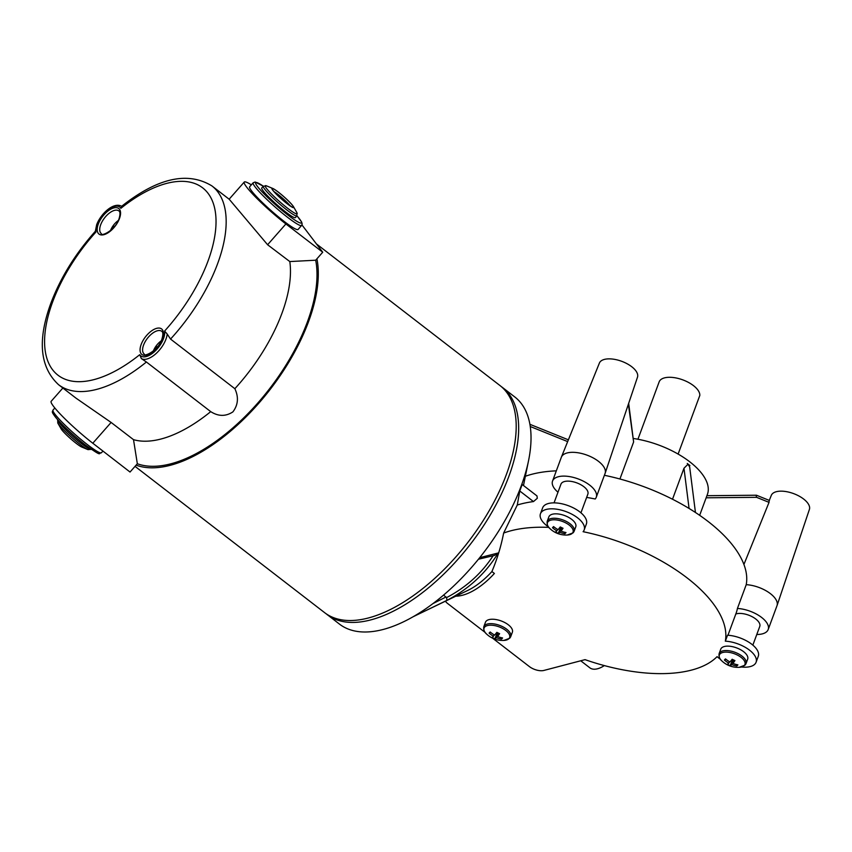 <?xml version="1.0" encoding="UTF-8"?>
<svg xmlns="http://www.w3.org/2000/svg" width="852" height="852" viewBox="0 0 852 852"><rect width="100%" height="100%" fill="white"/><g stroke="black" fill="none" stroke-linecap="round" stroke-linejoin="round"><path stroke-width="1.28" d="M285.409 211.775A22.418 2.556 41.4 0 0 295.388 217.601L296.922 215.865A22.418 2.556 -138.6 0 1 286.943 210.039A22.418 2.556 -138.6 0 1 263.268 186.226L261.745 187.972A22.418 2.556 41.4 0 0 285.409 211.775M283.716 221.083A32.28 3.685 41.4 0 0 298.083 229.465L301.608 225.45A32.28 3.685 -138.6 0 1 287.241 217.068A32.28 3.685 -138.6 0 1 253.161 182.786L249.625 186.801A32.28 3.685 41.4 0 0 283.716 221.083M95.328 231.371L96.659 224.715C100.919 213.426 113.806 201.668 121.708 206.322L120.899 208.303A17.935 8.808 -52.3 0 0 109.205 208.91A17.935 8.808 -52.3 0 0 97.107 224.385A17.935 8.808 -52.3 0 0 96.01 231.946L95.893 230.892M135.042 466.363L324.644 612.673A143.466 70.46 -52.3 0 0 419.014 591.48A143.466 70.46 -52.3 0 0 506.407 474.426A143.466 70.46 -52.3 0 0 499.932 385.509L316.358 243.864M137.342 463.754L133.508 439.664A125.532 61.653 -52.3 0 0 210.721 411.633C218.368 416.511 225.759 416.596 232.905 411.878C238.166 404.87 238.816 397.149 234.854 388.704A125.532 61.653 -52.3 0 0 281.916 313.366A125.532 61.653 -52.3 0 0 289.808 261.564L315.687 260.211A141.677 69.576 -52.3 0 1 307.348 322.035A141.677 69.576 -52.3 0 1 137.342 463.754L136.107 465.149A143.466 70.46 -52.3 0 0 308.52 321.737A143.466 70.46 -52.3 0 0 316.912 258.816L322.727 252.213L301.949 224.928M327.115 614.58A143.466 70.46 127.7 0 0 421.484 593.386A143.466 70.46 127.7 0 0 508.878 476.332A143.466 70.46 127.7 0 0 502.403 387.415L514.778 396.957A143.466 70.46 127.7 0 1 528.623 460.293A143.466 70.46 127.7 0 1 521.243 485.874A143.466 70.46 127.7 0 1 479.697 557.677A143.466 70.46 -52.3 0 1 385.53 628.819A143.466 70.46 127.7 0 1 339.49 624.122L325.879 613.578M741.464 667.02A23.313 10.906 -159.7 0 0 756.086 662.238A23.313 10.906 -159.7 0 0 749.515 650.151A23.313 10.906 -159.7 0 0 725.329 641.162A130.91 61.227 -159.7 0 0 583.098 531.701A23.313 10.906 -159.7 0 0 584.174 529.944A23.313 10.906 -159.7 0 0 577.603 517.846A23.313 10.906 -159.7 0 0 555.344 509.017A23.313 10.906 -159.7 0 0 540.445 513.767A23.313 10.906 -159.7 0 0 547.016 525.854A23.313 10.906 -159.7 0 0 548.443 526.898M584.174 529.944L586.378 523.991A23.313 10.906 -159.7 0 0 579.807 511.892A23.313 10.906 -159.7 0 0 557.538 503.074A23.313 10.906 -159.7 0 0 542.649 507.813L540.445 513.767M510.007 637.775A14.346 6.709 -159.7 0 0 510.731 636.646L509.73 638.233L503.905 640.427A13.632 6.379 -159.7 0 0 508.942 638.627A13.632 6.379 -159.7 0 0 501.519 627.881A13.632 6.379 -159.7 0 0 484.745 627.008A13.632 6.379 -159.7 0 0 486.535 633.994A23.313 23.313 0 0 0 492.552 638.159L529.369 666.573A10.756 5.027 -159.7 0 0 543.853 670.449L585.036 659.65A130.91 61.227 -159.7 0 0 717.086 656.636A23.313 10.906 -159.7 0 0 718.928 658.159A23.313 10.906 -159.7 0 0 720.345 659.203M756.086 662.238L758.28 656.296A23.313 10.906 -159.7 0 0 751.709 644.197A23.313 10.906 -159.7 0 0 727.533 635.219L725.329 641.162M580.947 512.819L587.869 494.117A14.346 6.709 -159.7 0 0 583.822 486.673A14.346 6.709 -159.7 0 0 570.116 481.252A14.346 6.709 -159.7 0 0 560.957 484.17L554.034 502.872M752.848 645.124L759.771 626.422A14.346 6.709 -159.7 0 0 755.724 618.978A14.346 6.709 -159.7 0 0 735.819 613.994M557.975 492.222A23.313 10.906 20.3 0 1 552.543 481.06L561.34 457.268A23.313 10.906 20.3 0 1 561.393 457.13L599.403 363.048A20.31 9.5 20.3 0 1 599.616 362.601A20.31 9.5 20.3 0 1 622.194 361.493A20.31 9.5 20.3 0 1 637.498 377.127L605.122 473.307A23.313 10.906 20.3 0 1 605.069 473.446L596.272 497.227A23.313 10.906 20.3 0 1 595.197 498.995A130.91 61.227 20.3 0 0 586.655 497.398M561.393 457.13A23.313 10.906 20.3 0 1 561.638 456.619A23.313 10.906 20.3 0 1 598.498 461.347A23.313 10.906 20.3 0 1 605.122 473.307M552.543 481.06A23.313 10.906 20.3 0 1 567.443 476.311A23.313 10.906 20.3 0 1 589.701 485.139A23.313 10.906 20.3 0 1 596.272 497.227M769.271 500.401L771.316 495.353A20.31 9.5 20.3 0 1 784.362 491.348A20.31 9.5 20.3 0 1 803.628 499.027A20.31 9.5 20.3 0 1 809.4 509.432L777.035 605.612A23.313 10.906 20.3 0 1 776.981 605.751L768.184 629.532A23.313 10.906 20.3 0 1 756.789 634.484M769.132 500.795L769.036 502.36L756.576 497.323L756.15 495.544M743.924 564.461L769.036 502.36M768.184 629.532A23.313 10.906 20.3 0 0 761.613 617.444A23.313 10.906 20.3 0 0 737.427 608.456L746.224 584.674A23.313 10.906 20.3 0 1 770.41 593.652A23.313 10.906 20.3 0 1 777.035 605.612M604.334 665.593A25.102 12.333 127.7 0 1 589.882 667.84L580.734 660.779M528.623 460.293L523.479 485.512M289.808 261.564L267.603 244.748L229.263 199.304L211.946 185.938A125.532 61.653 127.7 0 1 217.601 263.737A125.532 61.653 127.7 0 1 170.549 339.075L234.854 388.704M287.241 203.798A14.527 1.661 41.4 0 0 293.493 206.685A14.527 1.661 41.4 0 0 278.37 192.137A14.527 1.661 41.4 0 0 272.81 188.462A14.527 1.661 41.4 0 0 275.036 192.84A14.527 1.661 41.4 0 0 287.241 203.798M57.776 423.007A21.236 2.428 -138.6 0 0 79.886 444.265A21.236 2.428 -138.6 0 0 88.022 449.643L81.803 447.066A14.527 1.661 -138.6 0 1 76.243 443.391A14.527 1.661 -138.6 0 1 61.11 428.854L57.776 423.007L57.691 419.674M315.687 260.211L316.912 258.816M141.357 358.575L139.707 354.709A17.935 8.808 -52.3 0 0 155.085 351.109A17.935 8.808 -52.3 0 0 164.606 331.055L167.194 334.027A19.724 9.691 127.7 0 1 156.661 353.005A19.724 9.691 127.7 0 1 141.357 358.575L146.406 362.004A125.532 61.653 127.7 0 1 58.564 384.699L75.881 398.065L111.111 422.443L133.508 439.664M517.292 505.023A130.91 61.227 20.3 0 1 533.48 501.572L519.763 490.986L517.292 505.023M517.398 504.757L503.638 533.054C501.051 546.345 497.131 559.178 491.902 571.554A53.804 26.423 127.7 0 1 468.025 590.308L413.252 616.678M548.794 527.367A130.91 61.227 -159.7 0 0 503.638 533.054M556.324 470.847A130.91 61.227 -159.7 0 0 525.418 476.247M521.999 484.362L536.973 495.917L537.314 498.282L533.48 501.572M479.697 557.677L498.186 552.98C485.906 573.14 468.845 588.924 446.98 600.33L413.209 616.71M737.427 608.456A130.91 61.227 20.3 0 1 736.128 613.142L727.959 635.241M746.224 584.674A130.91 61.227 -159.7 0 0 604.398 475.288M633.547 438.514A62.771 29.351 20.3 0 1 707.416 494.352L699.662 515.322M628.669 403.347L633.622 441.986L628.382 404.199M619.926 478.994L633.622 441.986M672.516 499.229L683.975 468.238L687.969 464.255L689.662 466.907L695.445 512.478M689.907 465.533L687.255 463.488M491.902 571.554L494.384 573.46A53.804 26.423 127.7 0 1 456.022 596.176M443.594 595.09L446.554 597.625C466.097 587.369 481.646 573.375 493.18 555.664M433.018 603.557L446.043 596.975M445.489 601.32A10.756 5.027 -159.7 0 0 447.747 603.589L485.129 632.429M706.915 495.694L756.448 495.225L769.431 500.465M519.763 490.986L521.967 485.044M498.186 552.98L494.479 555.429L478.441 559.231M446.98 600.33L446.554 597.625M210.721 411.633L146.406 362.004M170.549 339.075L167.194 334.027M267.603 244.748L285.899 223.959L322.727 252.213M251.34 184.852A39.458 4.505 41.4 0 0 244.247 182.051A39.458 4.505 41.4 0 0 285.899 223.959M136.107 465.149L130.036 472.04L92.804 443.232A39.458 4.505 -138.6 0 1 51.141 401.335L62.867 388.022M285.42 202.307A12.556 1.438 41.4 0 0 278.167 195.917M280.191 197.813L278.923 196.631M154.787 349.789A21.726 19.138 -170.3 0 1 155.586 347.744L156.438 348.085M157.801 346.455A23.302 11.928 -154.5 0 0 155.586 347.744M736.831 654.783A13.632 6.379 -159.7 0 0 720.057 653.91A13.632 6.379 -159.7 0 0 721.846 660.907A23.313 23.313 0 0 0 739.216 667.329L739.216 667.329A13.632 6.379 -159.7 0 0 744.265 665.529A13.632 6.379 -159.7 0 0 736.831 654.783M745.319 664.677A14.346 6.709 -159.7 0 0 746.043 663.548L747.673 659.128A14.346 6.709 -159.7 0 0 737.853 648.383A14.346 6.709 -159.7 0 0 721.474 648.042A14.346 6.709 -159.7 0 0 720.76 649.181L719.131 653.591C718.651 656.551 719.557 658.99 721.846 660.907M736.82 665.976A23.302 21.14 47.9 0 1 731.751 664.581A23.302 5.048 -69.2 0 1 730.143 665.636A21.726 21.044 -17.7 0 1 728.726 665.018A21.726 21.044 -17.7 0 1 727.374 664.304A23.302 2.993 120.4 0 0 728.801 663.165A23.302 21.14 47.9 0 1 724.413 660.023A21.726 3.429 -30.4 0 1 725.489 658.894A23.302 19.085 -139.8 0 0 729.94 661.972A23.302 2.993 120.4 0 0 732.166 659.246A21.726 8.318 29.8 0 0 733.551 659.938A21.726 8.318 29.8 0 0 734.935 660.577A23.302 5.048 -69.2 0 1 732.88 663.378A23.302 19.085 -139.8 0 0 737.896 664.848A21.726 9.297 78.1 0 1 736.82 665.976L736.362 664.517M729.536 661.738L728.801 663.165M733.657 659.981L732.88 663.378M731.751 664.581L733.114 659.725M730.143 665.636L732.752 659.544M724.413 660.023L725.936 659.267M564.929 522.478A13.632 6.379 -159.7 0 0 548.145 521.605A13.632 6.379 -159.7 0 0 549.945 528.602A23.313 23.313 0 0 0 567.315 535.024L567.315 535.024A13.632 6.379 -159.7 0 0 572.352 533.224A13.632 6.379 -159.7 0 0 564.929 522.478M573.417 532.372A14.346 6.709 -159.7 0 0 574.131 531.243L575.771 526.824A14.346 6.709 -159.7 0 0 565.952 516.078A14.346 6.709 -159.7 0 0 549.572 515.737A14.346 6.709 -159.7 0 0 548.858 516.876L547.229 521.286C546.75 524.246 547.655 526.685 549.945 528.602M564.919 533.682A23.302 21.14 47.9 0 1 559.839 532.276A23.302 5.048 -69.2 0 1 558.241 533.331A21.726 21.044 -17.7 0 1 556.825 532.713A21.726 21.044 -17.7 0 1 555.461 531.999A23.302 2.993 120.4 0 0 556.899 530.86A23.302 21.14 47.9 0 1 552.511 527.718A21.726 3.429 -30.4 0 1 553.576 526.589A23.302 19.085 -139.8 0 0 558.039 529.667A23.302 2.993 120.4 0 0 560.254 526.941A21.726 8.318 29.8 0 0 561.638 527.633A21.726 8.318 29.8 0 0 563.034 528.272A23.302 5.048 -69.2 0 1 560.978 531.073A23.302 19.085 -139.8 0 0 565.984 532.543A21.726 9.297 78.1 0 1 564.919 533.682L564.461 532.212M557.634 529.433L556.899 530.86M561.745 527.676L560.978 531.073M559.839 532.276L561.212 527.42M558.241 533.331L560.85 527.239M552.511 527.718L554.034 526.962M483.819 626.689A14.346 6.709 -159.7 0 1 484.532 625.549A14.346 6.709 -159.7 0 1 500.912 625.89A14.346 6.709 -159.7 0 1 510.731 636.646L512.361 632.227A14.346 6.709 -159.7 0 0 502.542 621.481A14.346 6.709 -159.7 0 0 486.162 621.14A14.346 6.709 -159.7 0 0 485.448 622.279L483.819 626.689C483.34 629.649 484.245 632.088 486.535 633.994M494.224 634.836L493.489 636.263A23.302 21.14 47.9 0 1 489.101 633.121A21.726 3.429 -30.4 0 1 490.177 631.992A23.302 19.085 -139.8 0 0 494.629 635.07A23.302 2.993 120.4 0 0 496.854 632.344A21.726 8.318 29.8 0 0 498.239 633.025A21.726 8.318 29.8 0 0 499.623 633.675A23.302 5.048 -69.2 0 1 497.568 636.476A23.302 19.085 -139.8 0 0 502.573 637.946A21.726 9.297 78.1 0 1 501.508 639.075L501.051 637.615M493.489 636.263A23.302 2.993 120.4 0 1 492.062 637.402A21.726 21.044 -17.7 0 0 493.414 638.116A21.726 21.044 -17.7 0 0 494.831 638.734A23.302 5.048 -69.2 0 0 496.428 637.679A23.302 21.14 47.9 0 0 501.508 639.075M496.428 637.679L497.802 632.823M494.831 638.734L497.44 632.642M498.345 633.079L497.568 636.476M489.101 633.121L490.624 632.365M111.921 229.39A21.726 19.138 -170.3 0 1 112.72 227.346L113.572 227.686M114.924 226.046A23.302 11.928 -154.5 0 0 112.72 227.346M637.935 439.249L659.16 381.856A21.524 10.064 20.3 0 1 672.91 377.479A21.524 10.064 20.3 0 1 693.464 385.626A21.524 10.064 20.3 0 1 699.812 395.435L678.117 454.073M57.648 419.738A22.418 2.556 41.4 0 0 81.355 443.487A22.418 2.556 41.4 0 0 91.281 449.355M278.423 192.211A14.346 1.64 -138.6 0 1 292.694 205.609A14.346 1.64 -138.6 0 1 287.188 203.724A14.346 1.64 -138.6 0 1 272.906 190.337A14.346 1.64 -138.6 0 1 278.423 192.211M290.212 205.896A12.556 1.438 41.4 0 0 277.795 194.267A12.556 1.438 41.4 0 0 274.003 191.625M272.81 188.462L266.591 185.896A21.236 2.428 41.4 0 0 269.85 192.286A21.236 2.428 41.4 0 0 287.688 208.303A21.236 2.428 41.4 0 0 296.826 212.531L296.922 215.865M101.441 452.753C97.788 452.763 103.72 457.875 85.434 445.063C74.582 436.533 65.327 428.098 57.659 419.748C50.47 410.888 52.451 412.325 52.994 410.078A32.28 3.685 41.4 0 0 87.074 444.361A32.28 3.685 41.4 0 0 101.441 452.753L102.922 451.07M263.3 186.194A30.491 3.483 41.4 0 0 259.221 188.633A30.491 3.483 41.4 0 0 287.88 215.013A30.491 3.483 41.4 0 0 296.943 215.822M119.461 218.527A16.135 7.924 127.7 0 1 103.923 234.683A16.135 7.924 127.7 0 1 98.289 224.076A16.135 7.924 127.7 0 1 113.817 207.92A16.135 7.924 127.7 0 1 119.461 218.527M100.696 224.726A14.346 7.05 -52.3 0 0 101.345 233.618C100.611 236.888 115.201 230.636 119.014 218.857C120.334 214.342 120.281 211.69 118.875 210.902A14.346 7.05 -52.3 0 0 109.439 213.021A14.346 7.05 -52.3 0 0 100.696 224.726M162.327 338.926A16.135 7.924 127.7 0 1 146.789 355.082A16.135 7.924 127.7 0 1 141.155 344.485A16.135 7.924 127.7 0 1 156.693 328.329A16.135 7.924 127.7 0 1 162.327 338.926M143.562 345.124A14.346 7.05 -52.3 0 0 144.212 354.017C143.477 357.286 158.067 351.045 161.88 339.266C163.201 334.751 163.158 332.088 161.742 331.3A14.346 7.05 -52.3 0 0 152.306 333.42A14.346 7.05 -52.3 0 0 143.562 345.124M96.01 231.946A118.364 58.128 -52.3 0 0 52.664 301.853A118.364 58.128 -52.3 0 0 60.641 377.021A118.364 58.128 -52.3 0 0 139.707 354.709M756.576 497.323L706.138 497.802M689.076 508.463L683.975 468.238M567.666 441.602L530.242 426.501M164.606 331.055A118.364 58.128 -52.3 0 0 213.117 202.84A118.364 58.128 -52.3 0 0 120.899 208.303M85.349 444.978A30.491 3.483 -138.6 0 1 61.301 423.604A30.491 3.483 -138.6 0 1 53.697 412.432M111.111 422.443L92.804 443.232M739.216 667.329L745.042 665.135L746.043 663.548A14.346 6.709 -159.7 0 0 736.224 652.792A14.346 6.709 -159.7 0 0 719.844 652.451A14.346 6.709 -159.7 0 0 719.131 653.591M567.315 535.024L573.14 532.83L574.131 531.243A14.346 6.709 -159.7 0 0 564.322 520.487A14.346 6.709 -159.7 0 0 547.942 520.146A14.346 6.709 -159.7 0 0 547.229 521.286M88.022 449.643L91.334 449.302M292.098 207.079L287.103 203.639C281.288 199.389 272.608 190.582 272.555 189.666L272.597 189.911M301.608 225.45L302.172 224.055L301.64 222.01L296.965 215.812M58.564 384.699C39.863 367.361 37.296 340.193 50.886 303.184C60.503 277.741 75.349 253.747 95.403 231.211M293.493 206.685L296.826 212.531M568.39 439.834L529.891 424.307M502.403 387.415L501.125 386.467M121.57 206.354C157.545 177.919 187.664 171.114 211.946 185.938M229.145 199.208L244.247 182.051M263.321 186.183L255.153 182.008L253.161 182.786M52.994 410.078L54.816 408.012M266.591 185.896L263.268 186.226M161.241 340.821A23.313 23.313 0 0 0 153.296 351.12M492.552 638.159A23.313 23.313 0 0 0 503.905 640.427M118.364 220.423A23.313 23.313 0 0 0 110.43 230.711"/></g></svg>

